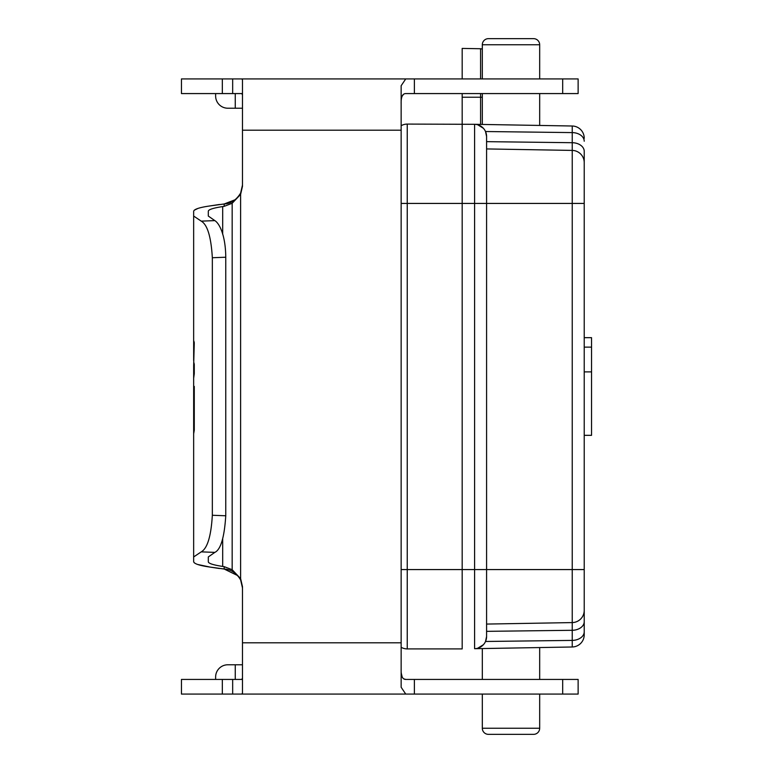 <?xml version="1.0" encoding="UTF-8"?>
<svg xmlns="http://www.w3.org/2000/svg" width="773" height="773" viewBox="0 0 773 773"><rect width="100%" height="100%" fill="white"/><g stroke="black" fill="none" stroke-linecap="round" stroke-linejoin="round"><path stroke-width="1.16" d="M533.573 38.65L488.41 38.65L533.573 38.65A6.107 6.107 0 0 1 539.68 44.757L539.68 78.923M488.41 38.65A6.107 6.107 0 0 0 482.313 44.757L482.313 78.923M488.41 734.35L533.573 734.35L488.41 734.35A6.107 6.107 0 0 1 482.313 728.243L482.313 694.077M533.573 734.35A6.107 6.107 0 0 0 539.68 728.243L539.68 694.077M482.313 93.572L482.313 124.434M539.68 93.572L539.68 125.439M539.68 679.428L539.68 647.561M482.313 679.428L482.313 648.566M486.584 141.652L572.233 142.705A12.204 8.629 180 0 1 584.224 151.334L584.224 634.788A12.204 12.204 0 0 1 572.233 646.991L474.593 648.692A12.204 12.204 0 0 0 486.584 636.488L486.584 136.512A12.204 12.204 0 0 0 474.593 124.308L572.233 126.009A12.204 12.204 0 0 1 584.224 138.212L584.224 138.338M584.224 634.121L584.224 634.662M584.224 141.227A12.204 8.629 180 0 0 572.233 132.598L572.233 203.425L584.224 203.425L584.224 162.62A12.204 12.204 0 0 0 572.233 150.416L486.584 148.928M584.224 371.881L591.548 371.881L591.548 435.325L584.224 435.325M584.224 569.575L572.233 569.575L572.233 622.584A12.204 12.204 0 0 0 584.224 610.38A12.204 12.204 0 0 1 572.233 622.584L486.584 624.072M584.224 337.675L591.548 337.675L591.548 347.125L584.224 347.125M591.548 347.125L591.548 371.881M584.224 138.212A12.204 12.204 0 0 0 572.233 126.009L572.233 132.598L485.521 131.526L486.584 136.512A12.204 12.204 0 0 0 474.593 124.308L407.245 124.086A12.204 12.204 180 0 0 401.148 125.719A12.204 12.204 180 0 1 407.245 124.086L407.245 203.425L462.177 203.425L462.177 93.572M477.733 124.772L483.425 128.308A12.204 12.204 0 0 0 477.733 124.772A12.204 12.204 0 0 1 483.425 128.308M401.148 647.281A12.204 12.204 0 0 0 407.245 648.914L462.177 648.914L462.177 569.575L407.245 569.575L407.245 648.914A12.204 12.204 0 0 1 401.148 647.281L401.148 669.234M477.733 648.228L483.425 644.692M474.593 124.308L474.593 648.692A12.204 12.204 0 0 0 486.584 636.488L485.521 641.474L572.233 640.402L572.233 630.295L486.584 631.348M403.574 678.781L405.738 679.428L414.386 679.428L414.386 694.077L405.738 694.077L401.148 687.265L401.148 85.735L405.738 78.923L414.386 78.923L398.221 78.923M480.584 78.923L480.584 48.738L462.177 48.419L462.177 78.923M562.676 93.572L562.676 78.923L578.127 78.923L578.127 93.572L578.127 78.923L578.127 93.572L405.738 93.572C402.462 93.62 400.926 97.079 401.148 103.94M242.48 108.22L235.253 108.22L235.253 93.572L241.814 93.572L181.452 93.572L181.452 78.923L241.814 78.923L242.48 79.88L242.48 130.193L401.148 130.193M405.738 78.923L241.814 78.923M562.676 78.923L414.386 78.923L414.386 93.572M222.334 679.428L222.334 694.077L181.452 694.077L181.452 679.428L241.814 679.428L235.253 679.428L235.253 664.78L242.48 664.78M414.386 679.428L578.127 679.428L578.127 694.077L578.127 679.428L578.127 694.077L414.386 694.077M222.334 694.077L405.738 694.077M403.574 94.219L402.124 96.181M462.177 203.425L462.177 569.575L572.233 569.575L572.233 203.425L462.177 203.425M215.628 93.572L215.628 96.016A12.204 12.204 0 0 0 227.832 108.22L235.253 108.22L227.832 108.22M242.48 94.924L241.814 93.572M401.361 673.534L402.124 676.819M242.48 678.076L241.814 679.428M405.738 679.428C402.472 679.409 400.945 675.95 401.148 669.06M242.48 130.193L242.48 186.322L240.616 194.4L240.616 578.6L242.48 586.678L242.48 693.12L241.814 694.077M215.628 679.428L215.628 676.984A12.204 12.204 0 0 1 227.832 664.78L235.253 664.78M242.48 587.953L240.616 579.885C236.441 572.977 230.963 569.363 224.17 569.025L237.775 575.643M235.311 199.676L224.17 203.975C230.827 203.705 236.306 200.081 240.616 193.115L242.48 185.047M240.577 193.192L237.775 197.357M219.474 568.513L210.005 567.073L224.17 569.025L224.17 566.657L232.161 569.711L232.161 203.289L240.616 194.4M232.161 203.289L224.17 206.343L224.17 203.975L210.005 205.927L219.474 204.487M240.616 578.6L232.161 569.711M224.17 566.657L222.692 566.435C213.184 564.976 208.391 563.411 208.304 561.739L208.304 556.947L214.836 552.386C220.72 549.622 224.363 537.419 225.764 515.775L225.764 257.225C225.581 235.369 219.474 223.455 214.836 220.614L208.304 216.054L208.304 211.261C208.391 209.589 213.184 208.024 222.692 206.565L224.17 206.343M193.656 360.576L193.656 211.261C194.178 209.183 199.627 207.406 210.005 205.927L209.889 205.947M197.801 208.507L194.245 210.217M197.801 564.493L210.005 567.073C199.637 565.594 194.178 563.817 193.656 561.739L194.226 562.763M193.656 216.054L201.231 221.136C207.396 224.614 211.097 236.818 212.333 257.738L212.333 515.262C211.087 536.22 207.386 548.424 201.231 551.864L193.656 556.947L193.656 561.739M193.656 556.947L193.656 378.229L194.274 373.678L194.274 364.296L193.917 362.721L193.656 365.6L194.274 342.768L193.917 341.193L193.656 344.072M193.656 390.114L193.656 365.6M194.274 430.232L193.704 433.498L193.704 389.669L194.274 386.403L194.274 430.232M193.704 389.669L194.274 389.727M539.68 44.757L482.313 44.757M482.313 728.243L539.68 728.243M584.224 634.788A12.204 12.204 0 0 1 572.233 646.991L572.233 640.402A12.204 8.629 0 0 0 584.224 631.773M584.224 621.666A12.204 8.629 180 0 1 572.233 630.295L572.233 622.584M480.584 93.572L480.584 97.234L482.313 97.234M462.177 97.234L480.584 97.234L480.584 124.405M401.148 569.575L407.245 569.575L407.245 203.425L401.148 203.425M222.334 93.572L222.334 78.923M232.663 93.572L232.663 78.923M578.127 679.428L578.127 694.077M562.676 679.428L562.676 694.077M232.663 694.077L232.663 679.428M401.148 642.807L242.48 642.807M222.692 566.435L222.692 538.723M222.692 234.277L222.692 206.565M201.231 551.864L214.836 552.386M214.836 220.614L201.231 221.136M212.333 257.738L225.764 257.225M212.333 515.262L225.764 515.775M480.584 48.738L482.313 49.018"/></g></svg>
